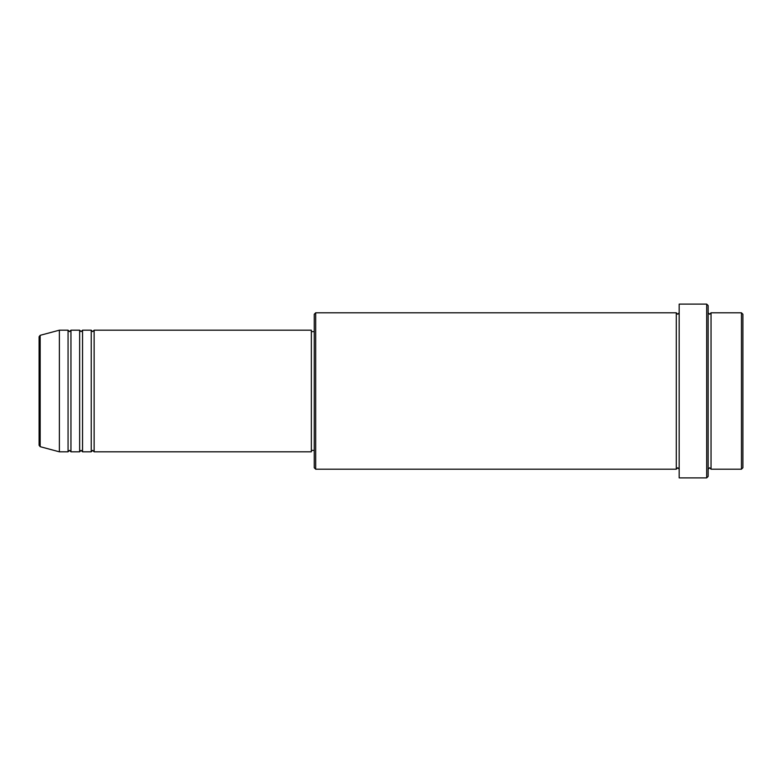 <?xml version="1.0" encoding="UTF-8"?>
<svg xmlns="http://www.w3.org/2000/svg" width="782" height="782" viewBox="0 0 782 782"><rect width="100%" height="100%" fill="white"/><g stroke="black" fill="none" stroke-linecap="round" stroke-linejoin="round"><path stroke-width="1.17" d="M39.1 445.281L39.1 336.719L40.175 335.322L40.175 446.678L39.1 445.281M94.133 330.18L94.133 451.82L311.353 451.82L311.353 330.18L94.133 330.18L92.677 331.627L91.23 330.18L91.23 451.82L82.54 451.82L82.54 330.18L91.23 330.18M79.647 330.18L79.647 451.82L70.957 451.82L70.957 330.18L79.647 330.18L81.093 331.627L82.54 330.18M68.063 330.18L68.063 451.82L59.373 451.82L59.373 330.18L68.063 330.18L69.51 331.627L70.957 330.18M741.453 312.8L742.9 314.247L742.9 467.753L741.453 469.2L741.453 312.8L711.043 312.8L711.043 469.2L741.453 469.2M315.693 469.2L314.247 467.753L314.247 314.247L315.693 312.8L315.693 469.2L676.283 469.2L676.283 312.8L677.73 314.247L679.177 312.8M706.693 304.11L708.14 305.557L708.14 476.443L706.693 477.89L706.693 304.11L679.177 304.11L679.177 477.89L706.693 477.89M708.14 312.8L709.597 314.247L711.043 312.8M311.353 450.373L314.247 450.373M40.175 446.678L59.373 451.82M40.175 335.322L59.373 330.18M315.693 312.8L676.283 312.8M311.353 331.627L314.247 331.627M676.283 469.2L677.73 467.753L679.177 469.2M711.043 469.2L709.597 467.753L708.14 469.2M70.957 451.82L69.51 450.373L68.063 451.82M82.54 451.82L81.093 450.373L79.647 451.82M94.133 451.82L92.677 450.373L91.23 451.82"/></g></svg>
